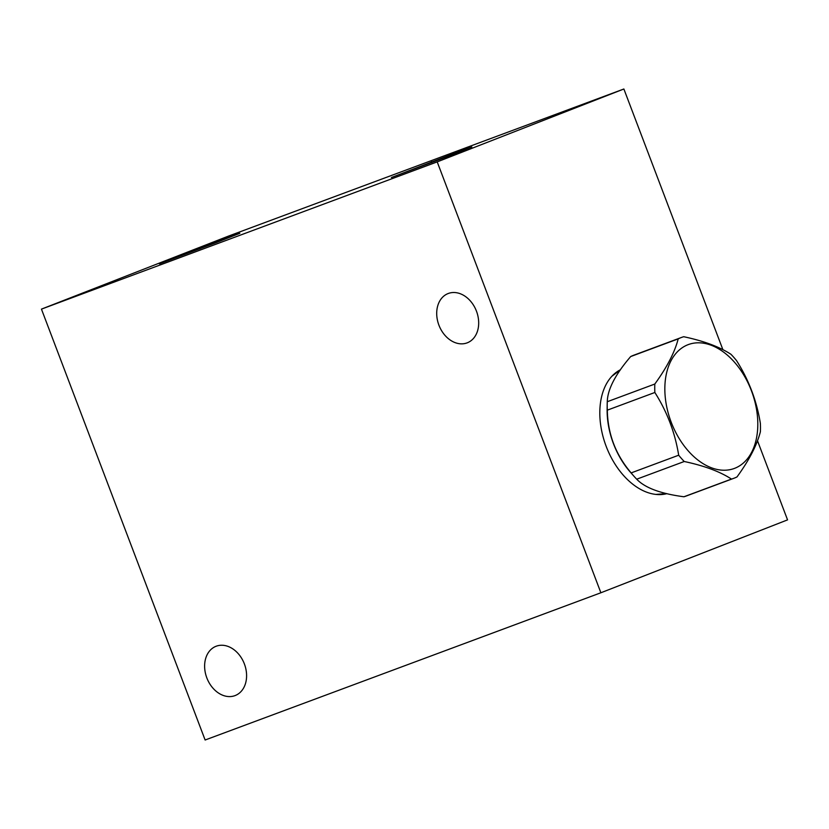 <?xml version="1.0" encoding="UTF-8"?>
<svg xmlns="http://www.w3.org/2000/svg" width="829" height="829" viewBox="0 0 829 829"><rect width="100%" height="100%" fill="white"/><g stroke="black" fill="none" stroke-linecap="round" stroke-linejoin="round"><path stroke-width="1.24" d="M757.488 440.738L787.55 519.876L600.88 592.766L437.204 161.883L623.874 88.993L722.898 349.693M666.868 493.669A66.33 43.253 -110.4 0 1 655.894 494.416A66.33 43.253 -110.4 0 1 606.186 446.375A66.33 43.253 -110.4 0 1 611.916 376.221A66.33 43.253 -110.4 0 1 620.403 369.765M600.88 592.766L205.126 740.007L41.45 309.124L228.12 236.234L623.874 88.993M437.204 161.883L41.45 309.124M225.768 238.348L239.85 233.281L216.369 242.524L159.417 263.829L225.768 238.348M457.763 152.028L471.846 146.961L448.365 156.215L391.412 177.52L457.763 152.028M234.99 695.624A26.424 20.031 -111.3 0 0 235.218 695.531A26.424 20.031 -111.3 0 0 244.327 663.78A26.424 20.031 -111.3 0 0 216.224 646.216A26.424 20.031 -111.3 0 0 215.996 646.299A26.424 20.031 -111.3 0 0 206.887 678.049A26.424 20.031 -111.3 0 0 234.99 695.624M467.079 342.885A26.424 20.031 -111.3 0 0 467.307 342.802A26.424 20.031 -111.3 0 0 476.416 311.041A26.424 20.031 -111.3 0 0 448.313 293.476A26.424 20.031 -111.3 0 0 448.085 293.559A26.424 20.031 -111.3 0 0 438.976 325.32A26.424 20.031 -111.3 0 0 467.079 342.885M737.002 476.924C749.105 460.271 756.908 445.214 760.39 431.774A75.128 48.994 69.6 0 0 760.359 423.318C756.722 400.811 748.774 379.889 736.525 360.584A75.128 48.994 69.6 0 0 730.96 354.294C719.531 346.833 703.79 340.968 683.738 336.719A75.128 48.994 69.6 0 0 681.407 337.486A75.128 48.994 69.6 0 0 680.92 337.662A75.128 48.994 69.6 0 0 678.205 338.874C674.723 352.325 666.92 367.371 654.817 384.034A75.128 48.994 69.6 0 0 654.848 392.48C667.107 411.785 675.055 432.697 678.682 455.214A75.128 48.994 69.6 0 0 684.246 461.504C704.298 465.763 720.038 471.618 731.468 479.079A75.128 48.994 69.6 0 0 733.8 478.312A75.128 48.994 69.6 0 0 734.287 478.136A75.128 48.994 69.6 0 0 737.002 476.924M733.8 478.312L686.267 496.001A75.128 48.994 -110.4 0 1 683.935 496.768L731.468 479.079M681.407 337.486L633.864 355.175A75.128 48.994 69.6 0 0 633.387 355.351A75.128 48.994 -110.4 0 0 630.672 356.563C615.346 374.418 607.553 389.464 607.284 401.713L654.817 384.034M734.784 468.271A66.071 43.087 69.6 0 0 751.457 390.842A66.071 43.087 69.6 0 0 687.863 344.76A66.071 43.087 69.6 0 0 671.189 422.189A66.071 43.087 69.6 0 0 734.784 468.271M683.935 496.768C660.661 493.711 644.921 487.846 636.703 479.193A75.128 48.994 -110.4 0 1 633.936 476.198A75.128 48.994 -110.4 0 1 631.149 472.903C615.678 454.789 607.73 433.878 607.315 410.158L654.848 392.48M631.149 472.903L678.682 455.214M607.315 410.158A75.128 48.994 -110.4 0 1 607.201 404.365A75.128 48.994 -110.4 0 1 607.284 401.713M633.936 476.198L630.506 472.333A65.688 42.828 -110.4 0 1 607.139 409.536L607.201 404.365M636.703 479.193L684.246 461.504M630.672 356.563L678.205 338.874M199.758 248.876L199.354 247.819L199.758 248.876M431.743 162.557L431.349 161.5L431.743 162.557M666.64 493.618L655.894 494.416M620.279 369.952L611.916 376.221M664.029 494.198L665.998 493.462M618.216 371.071L619.947 370.428"/></g></svg>
